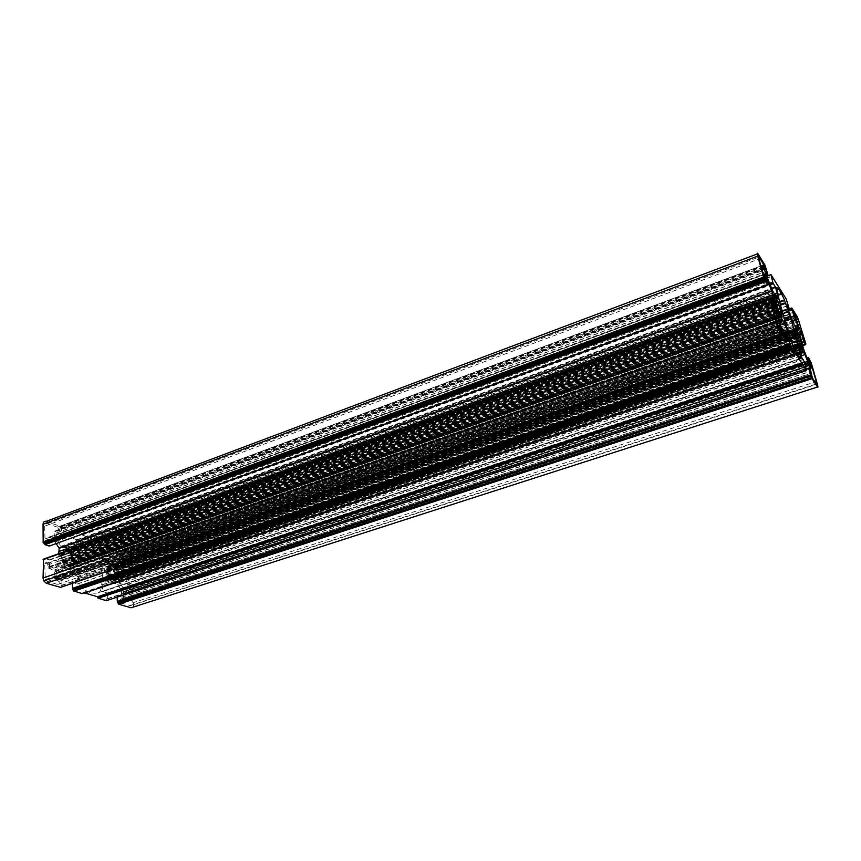 <?xml version="1.0" encoding="UTF-8"?>
<svg xmlns="http://www.w3.org/2000/svg" width="861" height="861" viewBox="0 0 861 861"><rect width="100%" height="100%" fill="white"/><g stroke="black" fill="none" stroke-linecap="round" stroke-linejoin="round"><path stroke-width="0.65" stroke-dasharray="4.3 3.23" d="M114.556 568.152L115.546 570.057L116.752 570.348L117.397 572.49L116.547 573.361L117.505 576.622L116.988 578.334L115.74 577.925L114.857 578.883L114.922 580.605L113.555 580.96L112.834 579.614L111.349 579.055L110.499 580.013L108.949 578.581L108.109 575.525L106.85 575.148L106.215 572.888L107.108 572.156L107.065 570.38L106.14 568.895L106.678 567.184L107.937 567.614L108.83 566.656L108.777 564.956L110.143 564.622L112.339 566.538L113.189 565.612L114.717 567.044L114.556 568.152L796.608 334.585M61.788 557.799L60.787 554.398L61.411 552.644L62.778 553.096L63.768 552.127L63.746 550.351L65.242 550.039L66.006 551.438L67.61 552.062L68.546 551.105L70.042 552.396L70.01 554.097L71.054 555.765L72.346 556.066L73.034 558.315L72.076 559.198L73.077 562.599L72.475 564.364L71.129 563.912L70.15 564.902L70.182 566.678L68.686 567.022L67.911 565.623L66.308 565.02L65.361 566L63.843 564.708L63.886 562.986L62.831 561.307L61.454 560.898L60.797 558.541L61.788 557.799L775.965 303.589M119.776 552.364L118.323 549.975L119.679 548.543L128.461 551.557L130.323 553.419L131.216 567.539C130.85 569.379 130.033 569.498 128.784 567.905L128.181 563.88L122.52 561.017L121.928 553.58L119.776 552.364L794.951 316.783M121.014 602.915L119.647 600.558L121.014 598.998L122.434 599.417L123.349 598.384L123.188 592.486L124.092 591.464L128.3 592.745L129.193 591.733L129.139 589.785C129.516 587.902 130.334 587.762 131.593 589.355L132.099 596.608M45.009 558.445L49.497 559.951L49.604 566.753L53.78 568.131L55.287 567.786L59.097 563.998L58.774 553.515M46.268 521.335L60.604 526.523L61.562 528.998L61.594 534.337L56.514 532.894L56.331 538.103L60.776 546.348L63.187 547.639L65.974 547.499L70.548 550.05L72.905 550.308L76.543 546.703L77.016 539.912L71.915 537.824L71.861 532.529L72.668 532.41L73.163 530.613L81.644 533.529L82.258 535.047L96.486 539.944L97.045 538.846L105.16 541.644L106.452 544.389L106.57 549.544L101.899 548.22L101.813 553.246L106.011 561.135L108.228 562.351L110.778 562.168L115.008 564.558L117.171 564.784L120.443 561.254L120.766 554.688L116.063 552.751L115.934 547.639L116.676 547.521L117.096 545.766L129.322 549.985L131.55 552.213L132.185 554.699L132.702 571.435L131.346 571.618L131.098 572.554L127.406 571.36L126.997 564.924L123.392 563.632L122.09 563.955L118.829 567.485L118.323 569.143L119.378 574.061L118.614 580.648L124.102 589.602L127.772 590.463L127.772 584.232L131.485 585.383L133.089 587.148L133.724 604.691C133.627 607.016 132.745 608.049 131.055 607.791M82.075 587.891L80.202 585.426L77.393 572.543L77.135 551.115L78.566 543.969C78.631 541.192 79.61 539.513 81.515 538.932C86.821 537.867 92.095 539.664 97.336 544.313L99.263 546.896L101.985 559.252L102.405 580.249L101.092 587.46C101.06 590.259 100.113 592.013 98.251 592.712C93.02 594.144 87.661 592.562 82.172 587.966L793.562 347.274M778.258 326.803L54.964 578.097L56.04 579.808L58.882 581.412C59.56 583.403 59.151 584.415 57.665 584.447L47.42 581.455L45.31 579.561L44.686 563.89C45.17 561.91 46.139 561.77 47.57 563.46L48.184 567.926L54.695 570.918L54.964 577.085M117.193 597.125L117.354 595.952L121.95 597.06L121.369 590.442L804.97 364.106M121.304 590.302L120.874 589.602M120.572 589.096L117.666 584.382L106.441 580.917L103.019 584.63L102.481 586.33L102.631 591.475L107.485 593.121L107.647 598.621L106.872 598.793L106.43 600.666M84.615 592.981L83.043 592.529L82.452 593.713M72.367 583.327L72.572 582.639L77.576 583.855L77.038 576.945L73.12 570.649L60.905 566.882L57.106 570.671L56.492 572.436L56.557 577.774L61.884 579.744L61.917 585.276L61.077 585.437L60.55 587.374M43.599 559.112L44.686 559.456L44.686 558.724L769.734 298.907M56.202 543.56L54.566 541.182M54.297 540.956L51.951 540.062M51.165 539.804L49.497 539.524L49.303 546.068M132.12 597.179L132.293 602.969C132.217 604.906 131.475 605.767 130.065 605.563L121.121 602.948L812.397 378.044M53.748 538.695L48.959 537.113L47.893 538.114L47.893 540.159C47.42 542.096 46.462 542.215 45.03 540.504L44.664 526.179C44.826 524.188 45.719 523.37 47.333 523.714L57.386 527.169L58.613 528.342C59.258 530.29 58.86 531.237 57.396 531.183L55.825 530.645L54.781 531.635L54.803 537.694L53.748 538.695L766.559 277.522M72.076 559.198L778.075 309.637M116.547 573.361L798.922 341.591M105.677 543.743L787.083 301.694M116.676 547.521L792.249 309.949M131.346 571.618L805.433 343.636M131.798 586.502L810.567 361.62M106.872 598.793L806.004 368.476M61.077 585.437L785.081 337.146M44.686 559.456L770.229 299.66M60.722 528.31L765.633 267.405M72.668 532.41L771.391 276.607M108.647 565.838L795.532 329.236M106.538 569.831L796.124 333.336M107.108 572.156L797.103 336.328M106.226 573.071L797.103 337.135M109.089 578.786L800.041 344.981M114.857 578.883L801.613 347.155M116.59 575.159L799.632 343.679L108.916 577.796M116.698 573.157L798.836 341.365M60.819 558.724L775.922 304.385M63.843 564.708L779.054 312.726M70.15 564.902L780.873 315.309M72.098 561.06L778.742 311.854M72.249 558.983L777.989 309.422M69.999 553.763L777.601 301.533M63.585 551.277L774.416 296.27M61.206 555.377L774.932 300.446M58.623 554.699L770.799 299.768M58.656 556.895L772.263 302.2L49.54 560.134M119.216 582.66L804.906 352.956M119.033 575.191L802.323 343.905M118.549 570.348L800.536 337.921M81.946 534.035L775.309 281.827M81.644 533.529L775.029 281.116M81.956 534.552L775.492 282.451M82.258 535.047L775.761 283.161M96.486 539.944L782.531 293.978M96.766 539.653L782.401 293.784M96.755 539.137L782.046 293.224M97.045 538.846L781.928 293.02M105.16 541.644L786.201 299.004M105.645 542.452L786.642 300.145M106.161 543.904L787.309 302.05M106.452 544.389L787.578 302.738M106.57 549.544L789.333 308.948M106.377 549.738L788.235 309.508M101.899 548.22L787.202 305.795M101.716 548.414L787.234 305.946M101.813 553.246L788.88 311.79M102.416 555.28L789.785 314.437M106.011 561.135L793.013 322.681M108.228 562.351L794.219 324.888M110.778 562.168L795.058 325.533M110.897 562.244L795.123 325.652M111.521 562.922L795.575 326.674M111.715 562.986L795.65 326.814M112.307 562.707L795.596 326.739M112.425 562.707L795.822 326.728M115.008 564.558L797.351 329.795M117.171 564.784L797.921 330.872M120.443 561.254L796.586 328.181M120.938 559.618L795.542 326.62M120.809 554.861L792.507 321.379M120.626 554.549L792.335 320.938M116.257 553.074L790.979 317.483M116.063 552.751L790.807 317.042M115.934 547.639L788.665 311.025M116.213 547.359L788.601 310.799M116.644 546.24L788.278 309.659M117.096 545.766L789.311 308.873M129.322 549.985L797.512 317.139M132.185 554.699L800.084 323.704M132.702 571.435L805.842 343.84M132.26 571.919L805.638 344.357M131.356 572.253L805.648 344.4M131.098 572.554L802.904 345.595M127.406 571.36L802.075 342.678L119.378 574.061M127.213 571.037L801.935 342.226M127.041 565.096L799.74 335.101M126.847 564.773L799.675 334.617L118.829 567.485M123.392 563.632L799.632 331.582M122.09 563.955L799.632 331.42M119.356 574.212L802.108 342.829M119.033 574.933L802.237 343.593M119.41 576.127L802.775 345.153M119.431 576.3L802.839 345.369M118.786 579.561L803.7 349.071M122.757 588.429L808.07 361.039M124.102 589.602L808.942 362.879M127.589 590.657L810.879 365.172M127.772 590.463L810.405 365.118M127.6 584.436L806.983 358.262M127.772 584.232L806.918 358.101M131.485 585.383L810.093 360.178M131.776 585.857L810.352 360.834M132.712 586.793L810.987 362.255M133.197 587.579L811.417 363.353M133.724 604.691L817.347 384.103M117.161 596.156L806.262 369.38M117.354 595.952L806.208 369.208M121.767 597.265L810.707 371.382M121.95 597.06L810.599 371.22M121.821 592.174L805.616 366.377M121.218 590.151L804.852 363.708M117.666 584.382L798.75 356.594M115.471 583.209L797.372 354.549M112.92 583.446L800.461 352.698M112.802 583.381L800.418 352.569M112.178 582.703L800.127 351.492M111.984 582.639L802.355 350.578M111.381 582.94L800.117 351.46M111.263 582.94L800.106 351.406M108.658 581.11L799.837 347.919M106.441 580.917L799.815 346.692M103.019 584.63L799.858 350.05M102.481 586.33L800.246 351.945M102.588 591.292L801.957 357.993M102.782 591.625L802.14 358.456M107.324 592.971L804.196 361.566M107.528 593.294L804.378 362.018M107.647 598.621L806.219 368.519M107.367 598.944L806.111 368.852M106.904 600.139L806.466 370.112M83.043 592.529L795.37 353.139M82.742 592.842L795.424 353.408M82.753 593.39L795.607 354.075M72.367 582.854L785.512 338.717M72.572 582.639L785.469 338.545M77.372 584.07L790.516 340.913M77.576 583.855L790.409 340.762M77.512 578.786L784.941 335.844M76.887 576.687L784.156 333.024M73.12 570.649L780.346 324.543M70.731 569.401L779.646 322.014M67.954 569.605L779.377 321.088M67.825 569.53L779.345 320.938M67.147 568.82L779.022 319.786M66.943 568.755L781.551 318.721M66.275 569.056L779.001 319.7M66.146 569.046L778.979 319.646L56.492 572.436M63.327 567.108L778.667 315.836M60.905 566.882L778.71 314.362M57.106 570.671L778.613 317.698M56.514 577.591L780.744 325.975M56.729 577.925L780.938 326.47M61.669 579.399L783.241 329.946M61.884 579.744L783.435 330.43M61.917 585.276L785.329 337.232M61.605 585.598L785.2 337.566M61.077 586.825L785.555 338.857M49.325 559.79L772.059 301.694M49.561 566.56L774.448 310.068M49.777 566.904L774.642 310.563M53.78 568.131L776.525 313.447M55.287 567.786L776.676 313.641M59.097 563.998L774.922 310.993M59.484 560.974L773.738 307.538M58.634 557.045L772.306 302.383M59.043 556.141L771.93 301.501M59.043 555.872L771.736 301.199M58.645 554.871L770.939 299.972M55.179 541.924L766.774 282.451M53.673 540.633L766.161 280.223M49.712 539.33L765.235 276.865M49.497 539.524L765.268 277.016M49.518 545.863L767.409 284.743M757.25 253.984L757.938 253.726M60.195 526.136L764.708 264.575M60.711 526.975L765.181 265.791M61.249 528.493L765.892 267.803M61.562 528.998L766.172 268.535M61.594 534.337L767.98 275.014M61.389 534.541L766.731 275.638M56.514 532.894L765.58 271.473M56.309 533.088L765.612 271.613M56.331 538.103L767.312 277.716M56.955 540.224L768.249 280.503M60.776 546.348L771.725 289.307M63.187 547.639L773.049 291.718M65.974 547.499L774.017 292.525M66.103 547.574L774.093 292.665M66.771 548.296L774.577 293.762M66.986 548.36L774.674 293.913M67.642 548.08L774.631 293.87M67.771 548.091L774.868 293.859M70.548 550.05L776.547 297.206M72.905 550.308L777.225 298.433M76.543 546.703L775.912 295.85M77.113 545.024L775.061 294.193M77.059 540.095L771.553 288.876M76.855 539.761L771.37 288.403M72.12 538.168L769.852 284.55M71.915 537.824L769.659 284.076M71.861 532.529L771.133 276.467M72.163 532.238L771.144 276.22M72.658 531.097L770.95 275.014M73.163 530.613L766.86 276.112M122.434 599.417L810.997 374.406M123.349 598.384L811.632 373.233M123.188 592.486L809.588 366.065M124.092 591.464L809.394 365.182M128.3 592.745L810.255 368.4M129.193 591.733L811.428 367.066M129.139 589.785L810.75 364.709M131.916 590.635L811.353 366.84M132.293 602.969L815.033 381.993M130.065 605.563L816.379 384.006M121.014 598.998L810.782 373.319M128.397 564.719L802.097 334.412M127.439 563.137L801.236 332.206M123.263 561.759L799.32 329.182M122.294 560.167L798.448 326.954M122.144 554.43L796.479 320.034M121.175 552.837L795.607 317.817M119.679 548.543L793.379 312.274M128.461 551.557L796.221 319.248M130.85 555.496L797.867 324.909M131.216 567.539L804.023 338.707M128.45 566.635L802.764 336.726M54.803 537.694L766.613 276.672M48.959 537.113L763.19 274.272M47.893 538.114L763.395 275.014M47.893 540.159L764.267 277.436M44.675 539.094L763.33 274.767M44.664 526.179L758.971 259.032M47.333 523.714L758.573 257.224M57.386 527.169L760.898 265.974M57.396 531.183L765.375 269.697M55.825 530.645L761.867 269.493M54.781 531.635L762.071 270.225M54.943 571.865L775.675 319.313M53.866 570.154L774.965 316.762M56.04 579.808L779.7 329.096M57.644 580.282L780.453 330.215M57.665 584.447L783.499 334.778M47.42 581.455L778.731 327.632M44.686 577.15L776.256 321.401M44.686 563.89L771.736 305.106M47.936 564.891L772.468 307.743M47.936 566.968L773.178 310.294M49.023 568.69L773.888 312.877M61.777 555.958L775.341 301.339M61.605 555.593L775.148 300.844M60.787 554.398L774.448 299.101M61.411 552.644L774.082 297.174M62.164 552.665L774.136 297.551M62.487 553.063L774.254 298.197M62.778 553.096L774.287 298.369M63.768 552.127L774.771 297.368M63.811 551.772L774.663 296.959M63.746 550.351L774.168 295.205M65.242 550.039L774.179 295.495M65.899 550.782L774.556 296.668M65.963 551.309L774.771 297.336M66.2 551.6L774.717 297.852M67.61 552.062L774.48 299.23M67.836 551.912L776.192 298.53M67.901 551.427L776.052 297.96M68.546 551.105L776.019 297.852M70.042 552.396L775.04 300.64M70.225 553.419L775.492 301.92M70.042 554.15L777.741 302.007M71.043 555.754L776.181 305.192L71.054 555.765M71.334 555.905L776.278 305.483M71.646 555.711L778.861 304.471M72.389 556.174L776.536 306.247M73.034 558.315L777.806 308.948M72.636 559.026L780.324 308.819M72.27 561.415L778.904 312.349M72.658 561.63L779.065 312.758M73.077 562.599L780.023 313.91M72.475 564.364L781.949 315.298M71.732 564.342L781.799 314.986M71.409 563.944L781.551 314.383M71.129 563.912L780.012 314.749M70.107 565.257L781.002 315.729M70.333 565.752L781.218 316.417M70.182 566.678L781.874 317.354M68.686 567.022L781.594 317.214M68.03 566.29L781.11 316.084M67.954 565.752L780.905 315.417M67.718 565.462L780.723 314.975M66.308 565.02L779.679 314.082M66.082 565.171L779.711 314.157M66.006 565.655L779.98 314.695M65.361 566L780.044 314.814M63.671 563.675L778.635 311.402M63.897 563.32L778.602 311.047M63.843 562.933L778.452 310.563M62.831 561.307L777.537 308.238L62.831 561.307M62.541 561.157L777.225 308.012M62.218 561.361L777.289 308.087M61.454 560.898L776.891 307.259M61.228 558.014L775.761 303.685M61.626 558.046L775.793 303.911M101.953 581.853L793.874 347.919M101.049 585.071L795.51 351.223M101.092 587.46L796.995 353.914M98.251 592.712L800.902 358.316M79.018 580.831L790.011 337.512M78.986 578.388L789.171 334.531M77.921 574.491L787.471 329.429M77.393 572.543L786.62 326.879M77.135 551.115L779.302 300.79M77.63 549.522L778.947 299.025M78.599 546.348L778.226 295.517M78.566 543.969L777.418 292.622M81.515 538.932L776.633 287.639M97.336 544.313L784.296 299.531M100.371 551.255L782.132 310.875M100.425 553.601L782.929 313.705M101.458 557.368L784.317 318.667M101.985 559.252L785.017 321.153M102.405 580.249L793.11 346.262M117.397 572.49L798.653 340.87M116.784 570.434L797.48 338.287M117.042 573.178L800.956 340.838M116.752 575.503L799.751 344.163M117.107 575.697L799.869 344.551M117.505 576.622L800.396 345.767M116.988 578.334L802.549 347.048M116.31 578.323L802.42 346.789M115.998 577.946L802.194 346.23M115.74 577.925L801.15 346.434M114.825 579.238L801.752 347.553M115.051 579.711L801.957 348.199M114.922 580.605L802.495 349.146M113.555 580.96L802.344 349.06M112.952 580.249L801.892 348.005M112.877 579.744L801.688 347.37M112.651 579.464L801.516 346.961M111.349 579.055L800.579 346.165M111.144 579.205L800.622 346.251M111.091 579.679L800.87 346.768M110.499 580.013L800.945 346.918M109.121 577.451L799.6 343.378M109.067 577.074L799.449 342.904M108.109 575.525L798.599 340.73L108.109 575.525M107.851 575.385L798.308 340.525M107.55 575.578L798.384 340.622M106.85 575.148L798.029 339.858M106.592 572.371L796.942 336.436M106.958 572.404L796.963 336.629M107.065 570.38L796.5 334.176M106.904 570.036L796.328 333.702M106.14 568.895L795.672 332.077M106.678 567.184L795.284 330.204M107.367 567.205L795.338 330.516M107.679 567.582L795.456 331.119M107.937 567.614L795.489 331.259M108.83 566.656L795.876 330.28L110.875 565.968M108.863 566.312L795.768 329.871M108.777 564.956L795.284 328.202M110.143 564.622L795.284 328.396M110.757 565.333L795.629 329.483M110.832 565.838L795.844 330.118M111.047 566.118L796.479 330.366M112.339 566.538L795.607 331.808M112.554 566.398L797.103 331.194M112.608 565.935L796.963 330.656M113.189 565.612L796.931 330.506M114.578 566.829L795.995 333.067M114.75 567.819L796.522 334.262M114.61 568.518L796.737 335.047M115.546 570.057L797.168 337.34L115.546 570.057M115.804 570.197L797.254 337.62M116.095 570.014L799.557 336.716M106.237 569.498L795.908 332.841M108.949 578.581L799.923 344.691M63.692 564.504L778.925 312.425M60.894 555.033L774.696 299.919M118.646 551.244L794.186 315.061M119.98 601.871L811.632 376.375M119.066 582.38L804.755 352.569M81.881 533.766L775.191 281.482M82.021 534.821L775.6 282.795M105.537 542.021L786.459 299.596M106.387 544.13L787.471 302.405M102.255 554.99L789.634 314.039M120.766 554.688L792.421 321.175M116.106 552.923L790.882 317.257M131.55 552.213L799.03 320.529M127.256 571.209L802 342.441M126.997 564.924L799.697 334.875M131.711 585.598L810.244 360.511M133.089 587.148L811.234 362.815M102.631 591.475L802.032 358.23M107.485 593.121L804.303 361.792M77.038 576.945L784.263 333.411M56.557 577.774L780.83 326.222M61.831 579.55L783.359 330.183M49.497 559.951L772.177 301.942M49.604 566.753L774.523 310.326M60.604 526.523L764.988 265.199M61.486 528.729L766.053 268.18M56.804 539.955L768.109 280.126M77.016 539.912L771.467 288.65M71.958 538.007L769.756 284.302M131.593 589.355L810.513 365.29M128.181 563.88L801.742 333.336M122.52 561.017L798.804 328.041M121.928 553.58L796.113 318.957M130.323 553.419L797.092 322.218M128.784 567.905L803.291 338.341M45.03 540.504L763.944 276.618M58.613 528.342L761.436 267.943M54.695 570.918L775.32 318.053M55.212 579.044L778.936 327.955M58.882 581.412L781.594 331.926M45.31 579.561L777.3 324.586M47.57 563.46L771.94 305.838M48.184 567.926L773.533 311.574M61.734 555.732L775.244 301.059M65.791 550.437L774.394 296.216M66.006 551.438L774.739 297.551M70.193 552.611L775.191 300.93M70.01 554.097L777.709 301.931M70.968 555.593L776.105 304.955M72.346 556.066L776.493 306.107M72.141 561.286L778.828 312.134M72.97 561.975L779.302 313.275M68.137 566.624L781.271 316.536M67.911 565.623L780.841 315.234M63.886 562.986L778.484 310.638M62.928 561.501L777.634 308.496M61.508 561.006L776.945 307.399M80.202 585.426L792.002 343.517M78.05 574.717L787.589 329.752M77.867 574.373L787.406 329.268M99.263 546.896L780.529 305.181M101.318 557.099L784.21 318.279M101.533 557.508L784.371 318.861M116.633 575.363L799.686 343.959M117.408 576.031L800.063 345.046M113.049 580.572L802.032 348.425M112.834 579.614L801.634 347.198M109.099 577.128L799.482 342.99M108.163 575.632L798.653 340.881M106.893 575.245L798.072 339.977M107.022 570.165L796.414 333.907M110.649 565.01L795.478 329.074M114.717 567.044L796.134 333.358M114.567 568.464L796.716 334.961M115.503 569.971L797.135 337.221M116.752 570.348L797.447 338.169"/><path stroke-width="1.29" d="M798.395 333.971L800.848 340.127L802.7 349.071L800.041 344.981L797.038 336.92L795.284 328.202L797.964 332.389L798.395 333.971L796.608 334.585M775.965 303.589L774.448 299.101L774.168 295.205L777.149 299.886L781.702 313.318L782.025 317.3L779.054 312.726L775.965 303.589M794.951 316.783L793.648 312.177L798.997 321.551L804.023 338.707C804.508 340.795 804.271 340.676 803.291 338.341L794.951 316.783M812.397 378.044L809.588 366.065L809.555 365.129L811.46 368.013L810.75 364.709C810.244 362.567 810.481 362.664 811.46 364.978L816.282 381.595L816.379 384.006L812.397 378.044M773.759 298.745L771.8 291.147L767.183 279.847L765.268 277.016L767.399 284.916L763.998 278.673L757.723 256.137C756.991 253.295 757.067 252.499 757.938 253.726L764.988 265.199L767.98 275.014L765.623 271.452L767.312 277.716L773.049 291.718L777.494 298.347L777.601 295.237L775.492 287.197L773.006 283.118L770.961 274.605L786.201 299.004L789.333 308.948L787.234 305.784L788.88 311.79L794.219 324.888L798.179 330.785L798.158 327.643L796.081 319.894L793.777 315.998L791.808 308.001L797.512 317.139L805.842 343.84L805.659 344.669L803.97 342.032L801.677 334.197L799.632 331.42L800.052 336.393L804.013 350.33L808.942 362.879L810.502 365.086L808.414 357.595L811.234 362.815L817.347 384.103C818.101 386.88 818.144 387.848 817.476 387.019L811.675 378.194L808.727 368.573L810.696 371.188L808.264 363.019L804.938 354.528L800.665 347.64L799.815 346.692L800.246 351.945L802.032 358.23L804.303 361.792L806.477 370.596L795.424 353.118L795.607 354.366L791.646 348.457L788.299 337.76L790.516 340.73L787.987 332.131L784.436 323.123L779.679 315.481L778.71 314.362L778.979 319.646L780.83 326.222L783.359 330.183L785.544 339.342L778.936 329.472L775.965 321.971L769.691 299.316L770.229 299.66L770.003 298.541L772.059 301.694L774.523 310.326L776.966 313.544L777.074 310.229L773.759 298.745M54.964 577.085L54.964 578.097M817.476 387.019L131.055 607.791L118.603 604.185L117.3 601.441L117.193 597.125M806.477 370.596L106.43 600.666L98.154 598.266L97.541 596.748L84.615 592.981M795.607 354.366L82.452 593.713L73.389 590.829L72.421 588.343L72.367 583.327M785.544 339.342L60.55 587.374L46.333 583.252L43.793 580.971L43.05 578.075L43.599 559.112L769.594 298.907M44.686 558.724L769.938 298.563M58.774 553.515L59.161 548.328L56.202 543.56M51.951 540.062L51.165 539.804M767.399 284.916L49.303 546.068L44.998 544.679L44.675 543.474L43.179 542.731L43.05 524.274C43.254 521.884 44.32 520.905 46.268 521.335L757.25 253.984M132.099 596.608L132.12 597.179M798.545 346.348L800.902 358.316C799.535 358.359 797.092 354.678 793.562 347.274L786.62 326.879L779.302 300.79L776.794 287.585C778.366 288.155 780.862 292.137 784.296 299.531L790.958 319.076L798.545 346.348L793.874 347.919M777.246 315.955L783.499 334.778L778.731 327.632L771.736 305.106C771.241 302.846 771.553 302.997 772.661 305.58L774.394 311.262L777.246 315.955L774.965 316.762M766.613 276.672L766.559 277.522L764.245 273.884L764.88 277.21C765.364 279.405 765.042 279.212 763.944 276.618L758.971 259.032C758.358 256.675 758.412 255.997 759.133 257.008L764.869 266.673L765.375 269.697L764.611 268.481L764.557 269.299L766.613 276.672M118.075 602.065L811.03 376.009M73.25 588.989L790.699 345.573M44.675 543.474L764.805 280.105M799.632 343.679L801.462 343.065M798.836 341.365L800.805 340.698M780.873 315.309L781.411 315.115M778.742 311.854L780.819 311.122M777.989 309.422L780.152 308.658M770.799 299.768L773.748 298.713M772.263 302.2L774.513 301.404M788.235 309.508L789.333 309.121M796.586 328.181L798.158 327.643M795.542 326.62L797.781 325.856M792.507 321.379L796.156 320.12M792.335 320.938L795.984 319.668M790.979 317.483L793.95 316.45M790.807 317.042L793.777 315.998M788.665 311.025L792.023 309.842M788.601 310.799L791.969 309.616M788.278 309.659L791.808 308.41M789.311 308.873L791.722 308.023M802.904 345.595L805.659 344.669M802.075 342.678L803.97 342.032M801.935 342.226L803.797 341.591M799.74 335.101L801.752 334.412M799.675 334.617L801.58 333.971M806.983 358.262L808.414 357.789M806.918 358.101L808.382 357.606M118.603 604.185L811.934 378.743M118.108 603.389L811.492 377.624M117.591 601.925L810.814 375.687M117.3 601.441L810.556 375.009M806.262 369.38L808.727 368.573M806.208 369.208L808.683 368.39M805.616 366.377L809.006 365.247M804.852 363.708L808.113 362.621M798.75 356.594L800.881 355.884M801.322 355.733L804.938 354.528M797.372 354.549L800.321 353.548M800.665 353.44L803.69 352.429M800.461 352.698L802.958 351.858M800.418 352.569L802.893 351.74M800.127 351.492L802.441 350.718M800.117 351.46L802.237 350.75M800.106 351.406L802.204 350.707M799.837 347.919L800.665 347.64M98.154 598.266L802.753 365.032M97.853 597.771L802.474 364.332M97.842 597.233L802.291 363.676M97.541 596.748L802.011 362.976M73.798 591.206L791.646 348.457M73.271 590.366L791.173 347.252M72.733 588.838L790.463 345.207M72.421 588.343L790.183 344.486M785.512 338.717L788.299 337.76M785.469 338.545L788.256 337.587M784.941 335.844L788.784 334.531M784.156 333.024L787.837 331.754M780.346 324.543L784.436 323.123M779.646 322.014L783.144 320.798M779.377 321.088L782.208 320.098M779.345 320.938L782.132 319.969M779.022 319.786L781.648 318.871M779.001 319.7L781.401 318.861M778.979 319.646L781.357 318.807M778.667 315.836L779.679 315.481M46.333 583.252L778.936 329.472M43.05 578.075L775.965 321.971M43.05 559.639L769.691 299.316M774.922 310.993L777.074 310.229M773.738 307.538L776.192 306.667M772.306 302.383L774.556 301.587M771.93 301.501L774.394 300.618M771.736 301.199L774.308 300.285M770.939 299.972L773.824 298.939M59.431 551.309L772.909 294.871M59.011 548.059L771.65 290.77M766.774 282.451L768.173 281.945M766.161 280.223L767.183 279.847M44.998 544.679L765.332 281.687M44.675 544.163L765.042 280.944M43.599 543.119L764.288 279.298M43.05 542.258L763.793 278.049M43.05 524.274L757.723 256.137M766.731 275.638L767.969 275.176M775.912 295.85L777.601 295.237M775.061 294.193L777.246 293.407M771.553 288.876L775.567 287.423M771.37 288.403L775.384 286.95M769.852 284.55L773.124 283.366M769.659 284.076L772.93 282.882M766.86 276.112L770.864 274.637M810.997 374.406L811.665 374.191M810.255 368.4L811.46 368.013M811.353 366.84L811.998 366.625M815.033 381.993L816.282 381.595M796.221 319.248L797.738 318.721M797.867 324.909L799.88 324.21M763.19 274.272L764.03 273.959M763.395 275.014L764.191 274.724M764.267 277.436L764.88 277.21M758.573 257.224L759.133 257.008M760.898 265.974L764.019 264.822M761.867 269.493L764.396 268.557M762.071 270.225L764.557 269.299M775.675 319.313L778.226 318.419M778.258 326.803L780.357 326.071M779.7 329.096L781.325 328.536M780.453 330.215L782.068 329.655M772.468 307.743L773.275 307.463M773.178 310.294L773.985 310.014M773.888 312.877L774.965 312.489M774.556 296.668L775.094 296.475M774.717 297.852L775.481 297.583M774.48 299.23L776.148 298.627M775.04 300.64L777.149 299.886M775.492 301.92L777.558 301.189M776.181 305.192L778.656 304.31L776.181 305.192M776.278 305.483L778.796 304.59M776.536 306.247L779.28 305.278M777.806 308.948L780.238 308.098M778.075 309.637L780.195 308.884M778.904 312.349L781.002 311.607M779.065 312.758L781.218 311.994M780.023 313.91L781.702 313.318M780.453 314.599L781.433 314.254M781.218 316.417L781.766 316.224M795.51 351.223L799.309 349.943M796.995 353.914L800.138 352.859M782.132 310.875L787.707 308.905M782.929 313.705L788.504 311.736M784.317 318.667L790.14 316.633M785.017 321.153L790.958 319.076M793.11 346.262L798.169 344.551M798.653 340.87L800.848 340.127M797.48 338.287L799.944 337.447M798.922 341.591L800.848 340.934M799.751 344.163L801.634 343.528M799.869 344.551L801.828 343.883M800.396 345.767L802.269 345.132M801.15 346.434L802.086 346.111M795.607 331.808L797.071 331.302M795.995 333.067L797.964 332.389M796.522 334.262L798.351 333.627M796.737 335.047L798.534 334.434M797.168 337.34L799.385 336.586L797.168 337.351M797.254 337.62L799.503 336.845M792.421 321.175L796.081 319.894M790.882 317.257L793.853 316.224M802 342.441L803.873 341.806M799.697 334.875L801.677 334.197M118.215 603.83L811.675 378.194M117.365 601.71L810.664 375.353M804.97 364.106L808.264 363.019M97.917 598.04L802.592 364.687M97.777 596.964L802.172 363.32M73.389 590.829L791.377 347.866M72.485 588.623L790.301 344.852M784.263 333.411L787.987 332.131M43.793 580.971L777.225 325.802M59.161 548.328L771.8 291.147M44.75 544.443L765.16 281.321M43.179 542.731L763.998 278.673M771.467 288.65L775.492 287.197M769.756 284.302L773.006 283.118M810.879 365.172L811.46 364.978M797.092 322.218L798.997 321.551M761.436 267.943L764.869 266.673M775.32 318.053L777.806 317.182M778.936 327.955L780.766 327.32M781.594 331.926L782.907 331.463M771.94 305.838L772.661 305.58M773.533 311.574L774.394 311.262M774.394 296.216L774.943 296.023M774.739 297.551L775.363 297.325M775.191 300.93L777.279 300.188M776.105 304.955L778.57 304.073M776.493 306.107L779.227 305.138M778.828 312.134L780.916 311.402M779.302 313.275L781.444 312.521M780.529 305.181L785.845 303.287M784.21 318.279L790 316.256M784.371 318.861L790.215 316.816M799.686 343.959L801.548 343.335M800.063 345.046L802.043 344.378M796.134 333.358L798.082 332.69M796.716 334.961L798.502 334.348M797.135 337.221L799.342 336.468M797.447 338.169L799.901 337.329"/></g></svg>
